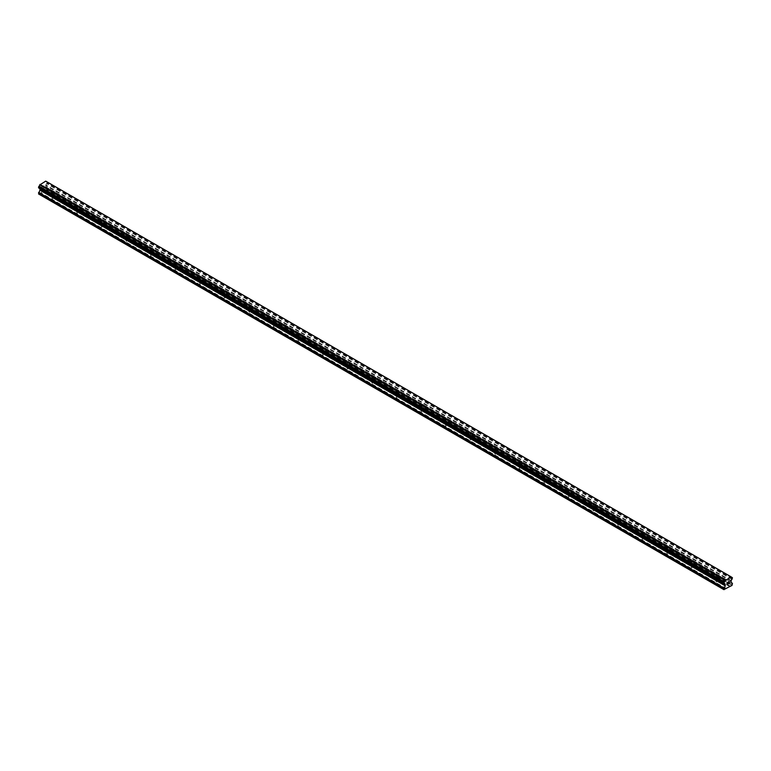 <?xml version="1.0" encoding="UTF-8"?>
<svg xmlns="http://www.w3.org/2000/svg" width="771" height="771" viewBox="0 0 771 771"><rect width="100%" height="100%" fill="white"/><g stroke="black" fill="none" stroke-linecap="round" stroke-linejoin="round"><path stroke-width="0.58" stroke-dasharray="3.85 2.89" d="M716.394 576.168A1.417 0.819 180 0 1 715.98 575.59A1.417 0.819 180 0 1 716.847 574.838A1.417 0.819 180 0 1 718.389 575.021A1.417 0.819 180 0 1 718.803 575.59A1.417 0.819 180 0 1 717.936 576.351A1.417 0.819 180 0 1 716.394 576.168M718.389 580.871A1.417 0.819 0 0 0 716.847 580.698A1.417 0.819 0 0 0 715.98 581.45A1.417 0.819 0 0 0 716.394 582.028A1.417 0.819 0 0 0 717.936 582.201A1.417 0.819 0 0 0 718.803 581.45A1.417 0.819 0 0 0 718.389 580.871M691.809 561.972A1.417 0.819 180 0 1 691.394 561.404A1.417 0.819 180 0 1 692.271 560.642A1.417 0.819 180 0 1 693.804 560.825A1.417 0.819 180 0 1 694.218 561.404A1.417 0.819 180 0 1 693.351 562.155A1.417 0.819 180 0 1 691.809 561.972M693.804 566.675A1.417 0.819 0 0 0 692.271 566.502A1.417 0.819 0 0 0 691.394 567.254A1.417 0.819 0 0 0 691.809 567.832A1.417 0.819 0 0 0 693.351 568.005A1.417 0.819 0 0 0 694.218 567.254A1.417 0.819 0 0 0 693.804 566.675M667.223 547.786A1.417 0.819 180 0 1 666.809 547.208A1.417 0.819 180 0 1 667.686 546.456A1.417 0.819 180 0 1 669.218 546.629A1.417 0.819 180 0 1 669.633 547.208A1.417 0.819 180 0 1 668.765 547.959A1.417 0.819 180 0 1 667.223 547.786M669.218 552.489A1.417 0.819 0 0 0 667.686 552.306A1.417 0.819 0 0 0 666.809 553.058A1.417 0.819 0 0 0 667.223 553.636A1.417 0.819 0 0 0 668.765 553.819A1.417 0.819 0 0 0 669.633 553.058A1.417 0.819 0 0 0 669.218 552.489M642.638 533.59A1.417 0.819 180 0 1 642.224 533.012A1.417 0.819 180 0 1 643.101 532.26A1.417 0.819 180 0 1 644.633 532.433A1.417 0.819 180 0 1 645.048 533.012A1.417 0.819 180 0 1 644.18 533.763A1.417 0.819 180 0 1 642.638 533.59M644.633 538.293A1.417 0.819 0 0 0 643.101 538.11A1.417 0.819 0 0 0 642.224 538.871A1.417 0.819 0 0 0 642.638 539.44A1.417 0.819 0 0 0 644.18 539.623A1.417 0.819 0 0 0 645.048 538.871A1.417 0.819 0 0 0 644.633 538.293M618.053 519.394A1.417 0.819 180 0 1 617.638 518.816A1.417 0.819 180 0 1 618.515 518.064A1.417 0.819 180 0 1 620.048 518.247A1.417 0.819 180 0 1 620.462 518.816A1.417 0.819 180 0 1 619.595 519.577A1.417 0.819 180 0 1 618.053 519.394M620.048 524.097A1.417 0.819 0 0 0 618.515 523.923A1.417 0.819 0 0 0 617.638 524.675A1.417 0.819 0 0 0 618.053 525.253A1.417 0.819 0 0 0 619.595 525.427A1.417 0.819 0 0 0 620.462 524.675A1.417 0.819 0 0 0 620.048 524.097M593.468 505.198A1.417 0.819 180 0 1 593.053 504.629A1.417 0.819 180 0 1 593.93 503.868A1.417 0.819 180 0 1 595.472 504.051A1.417 0.819 180 0 1 595.877 504.629A1.417 0.819 180 0 1 595.01 505.381A1.417 0.819 180 0 1 593.468 505.198M595.472 509.901A1.417 0.819 0 0 0 593.93 509.727A1.417 0.819 0 0 0 593.053 510.479A1.417 0.819 0 0 0 593.468 511.057A1.417 0.819 0 0 0 595.01 511.231A1.417 0.819 0 0 0 595.877 510.479A1.417 0.819 0 0 0 595.472 509.901M568.882 491.011A1.417 0.819 180 0 1 568.468 490.433A1.417 0.819 180 0 1 569.345 489.681A1.417 0.819 180 0 1 570.887 489.855A1.417 0.819 180 0 1 571.301 490.433A1.417 0.819 180 0 1 570.424 491.185A1.417 0.819 180 0 1 568.882 491.011M570.887 495.705A1.417 0.819 0 0 0 569.345 495.531A1.417 0.819 0 0 0 568.468 496.283A1.417 0.819 0 0 0 568.882 496.861A1.417 0.819 0 0 0 570.424 497.044A1.417 0.819 0 0 0 571.301 496.283A1.417 0.819 0 0 0 570.887 495.705M544.297 476.815A1.417 0.819 180 0 1 543.883 476.237A1.417 0.819 180 0 1 544.76 475.485A1.417 0.819 180 0 1 546.302 475.659A1.417 0.819 180 0 1 546.716 476.237A1.417 0.819 180 0 1 545.839 476.989A1.417 0.819 180 0 1 544.297 476.815M546.302 481.518A1.417 0.819 0 0 0 544.76 481.335A1.417 0.819 0 0 0 543.883 482.097A1.417 0.819 0 0 0 544.297 482.665A1.417 0.819 0 0 0 545.839 482.848A1.417 0.819 0 0 0 546.716 482.097A1.417 0.819 0 0 0 546.302 481.518M519.712 462.619A1.417 0.819 180 0 1 519.307 462.041A1.417 0.819 180 0 1 520.174 461.289A1.417 0.819 180 0 1 521.716 461.463A1.417 0.819 180 0 1 522.131 462.041A1.417 0.819 180 0 1 521.254 462.793A1.417 0.819 180 0 1 519.712 462.619M521.716 467.322A1.417 0.819 0 0 0 520.174 467.149A1.417 0.819 0 0 0 519.307 467.901A1.417 0.819 0 0 0 519.712 468.479A1.417 0.819 0 0 0 521.254 468.652A1.417 0.819 0 0 0 522.131 467.901A1.417 0.819 0 0 0 521.716 467.322M495.136 448.423A1.417 0.819 180 0 1 494.722 447.855A1.417 0.819 180 0 1 495.589 447.093A1.417 0.819 180 0 1 497.131 447.276A1.417 0.819 180 0 1 497.546 447.855A1.417 0.819 180 0 1 496.669 448.606A1.417 0.819 180 0 1 495.136 448.423M497.131 453.126A1.417 0.819 0 0 0 495.589 452.953A1.417 0.819 0 0 0 494.722 453.705A1.417 0.819 0 0 0 495.136 454.283A1.417 0.819 0 0 0 496.669 454.456A1.417 0.819 0 0 0 497.546 453.705A1.417 0.819 0 0 0 497.131 453.126M470.551 434.237A1.417 0.819 180 0 1 470.137 433.659A1.417 0.819 180 0 1 471.004 432.907A1.417 0.819 180 0 1 472.546 433.08A1.417 0.819 180 0 1 472.96 433.659A1.417 0.819 180 0 1 472.083 434.41A1.417 0.819 180 0 1 470.551 434.237M472.546 438.93A1.417 0.819 0 0 0 471.004 438.757A1.417 0.819 0 0 0 470.137 439.509A1.417 0.819 0 0 0 470.551 440.087A1.417 0.819 0 0 0 472.083 440.26A1.417 0.819 0 0 0 472.96 439.509A1.417 0.819 0 0 0 472.546 438.93M445.966 420.041A1.417 0.819 180 0 1 445.551 419.463A1.417 0.819 180 0 1 446.419 418.711A1.417 0.819 180 0 1 447.961 418.884A1.417 0.819 180 0 1 448.375 419.463A1.417 0.819 180 0 1 447.498 420.214A1.417 0.819 180 0 1 445.966 420.041M447.961 424.744A1.417 0.819 0 0 0 446.419 424.561A1.417 0.819 0 0 0 445.551 425.313A1.417 0.819 0 0 0 445.966 425.891A1.417 0.819 0 0 0 447.498 426.074A1.417 0.819 0 0 0 448.375 425.313A1.417 0.819 0 0 0 447.961 424.744M421.38 405.845A1.417 0.819 180 0 1 420.966 405.267A1.417 0.819 180 0 1 421.833 404.515A1.417 0.819 180 0 1 423.375 404.688A1.417 0.819 180 0 1 423.79 405.267A1.417 0.819 180 0 1 422.913 406.018A1.417 0.819 180 0 1 421.38 405.845M423.375 410.548A1.417 0.819 0 0 0 421.833 410.374A1.417 0.819 0 0 0 420.966 411.126A1.417 0.819 0 0 0 421.38 411.704A1.417 0.819 0 0 0 422.913 411.878A1.417 0.819 0 0 0 423.79 411.126A1.417 0.819 0 0 0 423.375 410.548M396.795 391.649A1.417 0.819 180 0 1 396.381 391.07A1.417 0.819 180 0 1 397.248 390.319A1.417 0.819 180 0 1 398.79 390.502A1.417 0.819 180 0 1 399.205 391.07A1.417 0.819 180 0 1 398.337 391.832A1.417 0.819 180 0 1 396.795 391.649M398.79 396.352A1.417 0.819 0 0 0 397.248 396.178A1.417 0.819 0 0 0 396.381 396.93A1.417 0.819 0 0 0 396.795 397.508A1.417 0.819 0 0 0 398.337 397.682A1.417 0.819 0 0 0 399.205 396.93A1.417 0.819 0 0 0 398.79 396.352M372.21 377.462A1.417 0.819 180 0 1 371.795 376.884A1.417 0.819 180 0 1 372.663 376.132A1.417 0.819 180 0 1 374.205 376.306A1.417 0.819 180 0 1 374.619 376.884A1.417 0.819 180 0 1 373.752 377.636A1.417 0.819 180 0 1 372.21 377.462M374.205 382.156A1.417 0.819 0 0 0 372.663 381.982A1.417 0.819 0 0 0 371.795 382.734A1.417 0.819 0 0 0 372.21 383.312A1.417 0.819 0 0 0 373.752 383.486A1.417 0.819 0 0 0 374.619 382.734A1.417 0.819 0 0 0 374.205 382.156M347.625 363.266A1.417 0.819 180 0 1 347.21 362.688A1.417 0.819 180 0 1 348.087 361.936A1.417 0.819 180 0 1 349.62 362.11A1.417 0.819 180 0 1 350.034 362.688A1.417 0.819 180 0 1 349.167 363.44A1.417 0.819 180 0 1 347.625 363.266M349.62 367.969A1.417 0.819 0 0 0 348.087 367.786A1.417 0.819 0 0 0 347.21 368.538A1.417 0.819 0 0 0 347.625 369.116A1.417 0.819 0 0 0 349.167 369.299A1.417 0.819 0 0 0 350.034 368.538A1.417 0.819 0 0 0 349.62 367.969M323.039 349.07A1.417 0.819 180 0 1 322.625 348.492A1.417 0.819 180 0 1 323.502 347.74A1.417 0.819 180 0 1 325.034 347.914A1.417 0.819 180 0 1 325.449 348.492A1.417 0.819 180 0 1 324.581 349.244A1.417 0.819 180 0 1 323.039 349.07M325.034 353.773A1.417 0.819 0 0 0 323.502 353.59A1.417 0.819 0 0 0 322.625 354.352A1.417 0.819 0 0 0 323.039 354.92A1.417 0.819 0 0 0 324.581 355.103A1.417 0.819 0 0 0 325.449 354.352A1.417 0.819 0 0 0 325.034 353.773M298.454 334.874A1.417 0.819 180 0 1 298.04 334.296A1.417 0.819 180 0 1 298.917 333.544A1.417 0.819 180 0 1 300.449 333.727A1.417 0.819 180 0 1 300.863 334.296A1.417 0.819 180 0 1 299.996 335.057A1.417 0.819 180 0 1 298.454 334.874M300.449 339.577A1.417 0.819 0 0 0 298.917 339.404A1.417 0.819 0 0 0 298.04 340.156A1.417 0.819 0 0 0 298.454 340.734A1.417 0.819 0 0 0 299.996 340.907A1.417 0.819 0 0 0 300.863 340.156A1.417 0.819 0 0 0 300.449 339.577M273.869 320.678A1.417 0.819 180 0 1 273.454 320.11A1.417 0.819 180 0 1 274.331 319.348A1.417 0.819 180 0 1 275.864 319.531A1.417 0.819 180 0 1 276.278 320.11A1.417 0.819 180 0 1 275.411 320.861A1.417 0.819 180 0 1 273.869 320.678M275.864 325.381A1.417 0.819 0 0 0 274.331 325.208A1.417 0.819 0 0 0 273.454 325.96A1.417 0.819 0 0 0 273.869 326.538A1.417 0.819 0 0 0 275.411 326.711A1.417 0.819 0 0 0 276.278 325.96A1.417 0.819 0 0 0 275.864 325.381M249.284 306.492A1.417 0.819 180 0 1 248.869 305.914A1.417 0.819 180 0 1 249.746 305.162A1.417 0.819 180 0 1 251.288 305.335A1.417 0.819 180 0 1 251.693 305.914A1.417 0.819 180 0 1 250.826 306.665A1.417 0.819 180 0 1 249.284 306.492M251.288 311.195A1.417 0.819 0 0 0 249.746 311.012A1.417 0.819 0 0 0 248.869 311.763A1.417 0.819 0 0 0 249.284 312.342A1.417 0.819 0 0 0 250.826 312.525A1.417 0.819 0 0 0 251.693 311.763A1.417 0.819 0 0 0 251.288 311.195M224.698 292.296A1.417 0.819 180 0 1 224.284 291.717A1.417 0.819 180 0 1 225.161 290.966A1.417 0.819 180 0 1 226.703 291.139A1.417 0.819 180 0 1 227.117 291.717A1.417 0.819 180 0 1 226.24 292.469A1.417 0.819 180 0 1 224.698 292.296M226.703 296.999A1.417 0.819 0 0 0 225.161 296.816A1.417 0.819 0 0 0 224.284 297.577A1.417 0.819 0 0 0 224.698 298.146A1.417 0.819 0 0 0 226.24 298.329A1.417 0.819 0 0 0 227.117 297.577A1.417 0.819 0 0 0 226.703 296.999M200.113 278.1A1.417 0.819 180 0 1 199.699 277.521A1.417 0.819 180 0 1 200.576 276.77A1.417 0.819 180 0 1 202.118 276.943A1.417 0.819 180 0 1 202.532 277.521A1.417 0.819 180 0 1 201.655 278.273A1.417 0.819 180 0 1 200.113 278.1M202.118 282.803A1.417 0.819 0 0 0 200.576 282.629A1.417 0.819 0 0 0 199.699 283.381A1.417 0.819 0 0 0 200.113 283.959A1.417 0.819 0 0 0 201.655 284.133A1.417 0.819 0 0 0 202.532 283.381A1.417 0.819 0 0 0 202.118 282.803M175.528 263.904A1.417 0.819 180 0 1 175.123 263.335A1.417 0.819 180 0 1 175.99 262.574A1.417 0.819 180 0 1 177.532 262.757A1.417 0.819 180 0 1 177.947 263.335A1.417 0.819 180 0 1 177.07 264.087A1.417 0.819 180 0 1 175.528 263.904M177.532 268.607A1.417 0.819 0 0 0 175.99 268.433A1.417 0.819 0 0 0 175.123 269.185A1.417 0.819 0 0 0 175.528 269.763A1.417 0.819 0 0 0 177.07 269.937A1.417 0.819 0 0 0 177.947 269.185A1.417 0.819 0 0 0 177.532 268.607M150.952 249.717A1.417 0.819 180 0 1 150.538 249.139A1.417 0.819 180 0 1 151.405 248.387A1.417 0.819 180 0 1 152.947 248.561A1.417 0.819 180 0 1 153.362 249.139A1.417 0.819 180 0 1 152.485 249.891A1.417 0.819 180 0 1 150.952 249.717M152.947 254.411A1.417 0.819 0 0 0 151.405 254.237A1.417 0.819 0 0 0 150.538 254.989A1.417 0.819 0 0 0 150.952 255.567A1.417 0.819 0 0 0 152.485 255.741A1.417 0.819 0 0 0 153.362 254.989A1.417 0.819 0 0 0 152.947 254.411M126.367 235.521A1.417 0.819 180 0 1 125.952 234.943A1.417 0.819 180 0 1 126.82 234.191A1.417 0.819 180 0 1 128.362 234.365A1.417 0.819 180 0 1 128.776 234.943A1.417 0.819 180 0 1 127.899 235.695A1.417 0.819 180 0 1 126.367 235.521M128.362 240.224A1.417 0.819 0 0 0 126.82 240.041A1.417 0.819 0 0 0 125.952 240.803A1.417 0.819 0 0 0 126.367 241.371A1.417 0.819 0 0 0 127.899 241.554A1.417 0.819 0 0 0 128.776 240.803A1.417 0.819 0 0 0 128.362 240.224M101.782 221.325A1.417 0.819 180 0 1 101.367 220.747A1.417 0.819 180 0 1 102.235 219.995A1.417 0.819 180 0 1 103.777 220.169A1.417 0.819 180 0 1 104.191 220.747A1.417 0.819 180 0 1 103.314 221.499A1.417 0.819 180 0 1 101.782 221.325M103.777 226.028A1.417 0.819 0 0 0 102.235 225.855A1.417 0.819 0 0 0 101.367 226.607A1.417 0.819 0 0 0 101.782 227.185A1.417 0.819 0 0 0 103.314 227.358A1.417 0.819 0 0 0 104.191 226.607A1.417 0.819 0 0 0 103.777 226.028M77.196 207.129A1.417 0.819 180 0 1 76.782 206.551A1.417 0.819 180 0 1 77.649 205.799A1.417 0.819 180 0 1 79.191 205.982A1.417 0.819 180 0 1 79.606 206.551A1.417 0.819 180 0 1 78.729 207.312A1.417 0.819 180 0 1 77.196 207.129M79.191 211.832A1.417 0.819 0 0 0 77.649 211.659A1.417 0.819 0 0 0 76.782 212.411A1.417 0.819 0 0 0 77.196 212.989A1.417 0.819 0 0 0 78.729 213.162A1.417 0.819 0 0 0 79.606 212.411A1.417 0.819 0 0 0 79.191 211.832M52.611 192.943A1.417 0.819 180 0 1 52.197 192.364A1.417 0.819 180 0 1 53.064 191.613A1.417 0.819 180 0 1 54.606 191.786A1.417 0.819 180 0 1 55.02 192.364A1.417 0.819 180 0 1 54.153 193.116A1.417 0.819 180 0 1 52.611 192.943M54.606 197.636A1.417 0.819 0 0 0 53.064 197.463A1.417 0.819 0 0 0 52.197 198.214A1.417 0.819 0 0 0 52.611 198.793A1.417 0.819 0 0 0 54.153 198.966A1.417 0.819 0 0 0 55.02 198.214A1.417 0.819 0 0 0 54.606 197.636M727.882 582.298L726.976 582.818L726.976 584.63M728.508 582.394L729.347 581.623M729.318 581.835L728.412 583.792M43.918 185.994L43.918 186.717L43.928 185.994L43.118 186.341L43.928 185.994M43.918 186.842L43.918 187.565L43.928 186.842M43.118 188.153L44.024 187.623L44.024 185.811L43.118 186.341L44.024 185.821L44.024 187.623L43.118 188.153M42.02 186.977L42 188.799L42 186.987M42 188.799L42.106 187.16L42 188.799M38.55 193.955L46.694 189.791L47.156 187.71L45.778 186.804L45.923 184.982A1.214 0.704 -60 0 1 46.665 183.7L47.156 182.101L46.655 181.783A1.214 0.704 -60 0 1 46.164 181.792A1.214 0.704 -60 0 1 45.923 181.358L45.72 181.127M38.608 187.902L39.042 188.095A1.214 0.704 -60 0 1 39.543 188.095A1.214 0.704 -60 0 1 39.784 188.519L39.976 188.693M39.832 188.587L724.306 583.753L39.832 188.587M731.062 576.795L45.865 181.204L731.168 576.862M729.858 586.673L44.554 191.025M726.446 588.639L41.142 192.991M730.012 586.403L44.708 190.755M730.378 586.191L45.084 190.543M730.532 586.288L45.238 190.63M731.987 585.44L46.694 189.791M732.45 584.64L47.156 188.991M732.383 583.204L47.079 187.555M731.081 582.452L45.778 186.804L731.081 582.452M731.139 580.794L45.846 185.146M731.216 580.63L45.923 184.982M732.392 577.633L47.098 181.975M731.216 576.949L46.761 181.783L731.216 576.949M46.655 181.783L731.216 577.016L45.923 181.358M39.042 188.095L724.335 583.743L39.784 188.519M725.154 584.254L39.919 188.635L725.097 584.216M724.306 589.873L39.013 194.225M725.762 589.034L40.468 193.386M725.916 588.765L40.622 193.116M726.292 588.552L40.988 192.904M732.45 583.358L47.156 187.71M731.004 582.288L45.711 186.64M731.004 581.141L45.711 185.493M731.081 580.9L45.778 185.252M731.958 579.349L46.665 183.7M732.065 579.223L46.771 183.575M732.392 578.645L47.098 182.997M732.45 578.472L47.156 182.814M732.45 577.749L47.156 182.101M715.98 575.59L715.98 581.45M691.394 561.404L691.394 567.254M666.809 547.208L666.809 553.058M642.224 533.012L642.224 538.871M617.638 518.816L617.638 524.675M593.053 504.629L593.053 510.479M568.468 490.433L568.468 496.283M543.883 476.237L543.883 482.097M519.307 462.041L519.307 467.901M494.722 447.855L494.722 453.705M470.137 433.659L470.137 439.509M445.551 419.463L445.551 425.313M420.966 405.267L420.966 411.126M396.381 391.07L396.381 396.93M371.795 376.884L371.795 382.734M347.21 362.688L347.21 368.538M322.625 348.492L322.625 354.352M298.04 334.296L298.04 340.156M273.454 320.11L273.454 325.96M248.869 305.914L248.869 311.763M224.284 291.717L224.284 297.577M199.699 277.521L199.699 283.381M175.123 263.335L175.123 269.185M150.538 249.139L150.538 254.989M125.952 234.943L125.952 240.803M101.367 220.747L101.367 226.607M76.782 206.551L76.782 212.411M52.197 192.364L52.197 198.214M55.02 192.364L55.02 198.214M79.606 206.551L79.606 212.411M104.191 220.747L104.191 226.607M128.776 234.943L128.776 240.803M153.362 249.139L153.362 254.989M177.947 263.335L177.947 269.185M202.532 277.521L202.532 283.381M227.117 291.717L227.117 297.577M251.693 305.914L251.693 311.763M276.278 320.11L276.278 325.96M300.863 334.296L300.863 340.156M325.449 348.492L325.449 354.352M350.034 362.688L350.034 368.538M374.619 376.884L374.619 382.734M399.205 391.07L399.205 396.93M423.79 405.267L423.79 411.126M448.375 419.463L448.375 425.313M472.96 433.659L472.96 439.509M497.546 447.855L497.546 453.705M522.131 462.041L522.131 467.901M546.716 476.237L546.716 482.097M571.301 490.433L571.301 496.283M595.877 504.629L595.877 510.479M620.462 518.816L620.462 524.675M645.048 533.012L645.048 538.871M669.633 547.208L669.633 553.058M694.218 561.404L694.218 567.254M718.803 575.59L718.803 581.45M731.457 577.44L46.164 181.792M724.836 583.743L39.543 188.095"/><path stroke-width="1.16" d="M727.082 582.886L727.082 583.608L727.882 582.413L727.072 582.876M727.082 583.724L727.082 584.447L727.072 583.724M727.882 584.11L726.976 584.63L726.976 582.818L727.882 582.298M726.976 584.63L727.882 584.1M728.508 582.394L729.347 581.623M729.125 582.625L728.634 583.551L729.125 582.625M728.634 583.551L729.491 583.059L728.634 583.551M728.412 583.792L729.491 583.175L728.412 583.801L729.318 581.989L728.682 582.038L729.308 581.826M724.335 583.743A1.214 0.704 -60 0 1 724.836 583.743A1.214 0.704 -60 0 1 725.077 584.177L723.844 583.435L724.345 581.835A1.214 0.704 -60 0 0 725.077 580.553L731.216 577.016A1.214 0.704 -60 0 0 731.457 577.44A1.214 0.704 -60 0 0 731.958 577.44L732.45 577.749L731.958 579.349A1.214 0.704 -60 0 0 731.216 580.63L731.004 582.288L732.45 583.358L731.987 585.44L723.844 589.613L725.222 585.835L39.919 190.186L38.55 193.955L723.844 589.613M725.222 585.835L725.077 584.177M39.976 188.693L39.919 190.186M38.935 188.095L724.229 583.743L38.935 188.095M731.014 576.775L45.72 181.127L39.784 184.905A1.214 0.704 -60 0 1 39.042 186.187L38.608 187.902L723.902 583.551M732.065 577.44L731.216 576.949L732.065 577.44M725.28 580.091L39.986 184.442M725.077 580.553L39.784 184.905M731.958 577.44L731.216 577.016M725.135 580.341L39.832 184.693M724.345 581.835L39.042 186.187M724.239 581.96L38.935 186.303M723.902 582.539L38.608 186.881M723.844 582.722L38.55 187.064M723.844 583.435L38.55 187.787M725.289 584.447L39.996 188.789M725.289 585.594L39.996 189.945M723.921 588.09L38.617 192.432M723.844 588.331L38.55 192.683"/></g></svg>
